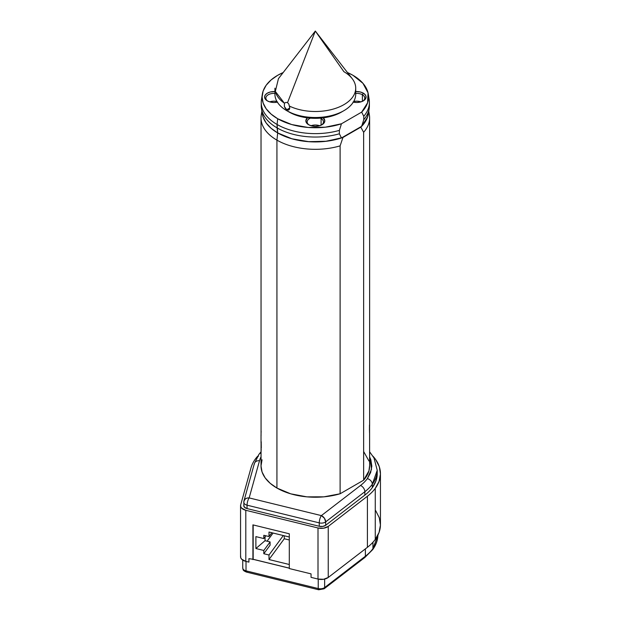 <?xml version="1.0" encoding="UTF-8"?>
<svg xmlns="http://www.w3.org/2000/svg" width="621" height="621" viewBox="0 0 621 621"><rect width="100%" height="100%" fill="white"/><g stroke="black" fill="none" stroke-linecap="round" stroke-linejoin="round"><path stroke-width="0.93" d="M261.216 441.725L261.286 448.145M261.076 441.787L261.022 465.882A54.299 31.353 0 0 0 276.927 488.044L276.927 140.136A54.299 31.353 0 0 0 340.114 145.865L342.947 137.466A53.212 30.724 180 0 1 277.696 132.933L276.927 140.136L277.696 132.933A53.212 30.724 180 0 1 262.116 111.392M261.154 431.331L261.061 433.311L261.154 431.331M261.061 425.113L261.061 433.311M369.448 430.415L369.487 425.059M369.627 425.975L369.627 117.967A54.299 31.353 180 0 1 363.634 132.281L363.634 480.188A54.299 31.353 0 0 0 369.627 465.882L369.588 425.113M262.008 112.013A54.299 31.353 0 0 0 261.255 115.048A54.299 31.353 0 0 0 276.927 140.136A54.299 31.353 180 0 1 261.022 117.967L261.061 435.709M369.487 431.316L369.588 433.311M261.022 434.847L261.022 442.827M261.076 451.622L261.216 449.247M262.062 459.765L261.022 465.882L262.062 471.999L265.151 477.875L270.174 483.293L276.927 488.044L290.706 493.827L306.906 496.854L323.929 496.831L340.114 493.773L340.114 145.865A54.299 31.353 180 0 1 276.927 140.136L276.927 488.044A54.299 31.353 0 0 0 340.114 493.773L340.114 145.865L342.947 137.466L326.568 141.231L308.963 141.704L292.056 138.832L277.696 132.933L271.082 128.275L266.161 122.966L263.133 117.198L262.318 113.922L263.133 117.198L266.161 122.966L271.082 128.275L277.696 132.933L277.082 124.487A54.081 31.221 0 0 0 339.376 130.371L341.465 123.781A53.212 30.724 180 0 1 277.696 118.743L277.082 124.487L277.696 118.743A53.212 30.724 180 0 1 262.341 94.159A53.212 30.724 180 0 1 283.192 72.533L277.696 75.296L271.082 79.954L266.161 85.263L263.133 91.023L262.109 97.016L263.133 103.016L266.161 108.776L271.082 114.085L277.696 118.743L291.668 124.542L308.109 127.46L325.311 127.196L341.465 123.781L361.67 112.114L363.766 116.29L363.766 119.706A54.081 31.221 0 0 0 369.402 105.818A54.081 31.221 0 0 0 369.324 104.111A54.081 31.221 180 0 1 369.169 108.722A54.081 31.221 180 0 1 363.766 119.706L361.67 126.296A53.212 30.724 0 0 0 368.307 114.062L369.169 108.722M368.532 111.392A53.212 30.724 180 0 1 360.809 127.15L363.634 132.281L363.634 480.188L340.114 493.773L363.634 480.188L368.936 470.85L369.627 465.494M368.967 461.015L363.727 451.669M368.369 113.659L367.337 117.703L360.809 127.15L363.634 132.281A54.299 31.353 0 0 0 369.386 115.048L368.765 111.206M360.809 127.15L342.947 137.466L360.809 127.15M362.377 94.749A8.166 4.712 0 0 0 355.724 93.398A8.166 4.712 180 0 1 362.377 94.749L362.377 101.355L362.377 94.749A8.166 4.712 180 0 1 364.775 98.087A8.166 4.712 180 0 1 362.804 101.153A8.166 4.712 0 0 0 362.377 94.749L363.301 93.15L362.377 94.749M355.724 91.574A9.47 5.465 180 0 1 363.301 93.15L360.227 91.97L355.724 91.574M274.924 93.398A8.166 4.712 0 0 0 266.82 95.882A8.166 4.712 0 0 0 267.837 101.153A8.166 4.712 180 0 1 265.873 98.087A8.166 4.712 180 0 1 274.924 93.398M277.354 102.139A9.47 5.465 180 0 1 267.348 100.881L267.348 100.881A9.47 5.465 180 0 1 265.47 94.695A9.47 5.465 180 0 1 274.924 91.574L270.422 91.97L267.348 93.15L265.291 94.928L264.569 97.016L265.291 99.112L267.348 100.881L270.422 102.069L274.04 102.488L277.665 102.069M321.096 118.58A8.166 4.712 0 0 0 320.226 118.145A8.166 4.712 180 0 1 321.096 118.58L321.096 125.186L321.096 118.58A8.166 4.712 180 0 1 323.487 121.918A8.166 4.712 180 0 1 321.523 124.984A8.166 4.712 0 0 0 321.096 118.58L321.406 118.044L321.096 118.58M310.415 118.145A8.166 4.712 0 0 0 309.126 124.984A8.166 4.712 180 0 1 307.154 121.918A8.166 4.712 180 0 1 310.415 118.145M308.629 124.72L308.629 124.72A9.47 5.465 180 0 1 307.418 117.843L305.858 120.854L306.572 122.942L308.629 124.72L311.703 125.908L315.321 126.319L318.946 125.908L322.02 124.72L324.069 122.942L324.791 120.854L323.231 117.843A9.47 5.465 180 0 1 322.02 124.72A9.47 5.465 180 0 1 308.629 124.72M318.449 125.364L319.644 125.721A8.166 4.712 0 0 0 311.005 125.721M359.73 101.534L360.925 101.883A8.166 4.712 0 0 0 353.691 101.479M276.958 101.479A8.166 4.712 0 0 0 269.724 101.883M262.116 96.829A54.081 31.221 0 0 0 261.48 99.5A54.081 31.221 0 0 0 277.082 124.487A54.081 31.221 180 0 1 261.247 102.411A54.081 31.221 180 0 1 262.116 96.829M368.54 96.845A54.081 31.221 180 0 1 369.402 102.411A54.081 31.221 180 0 1 363.766 116.29L361.67 112.114L367.593 102.783L368.043 92.855L362.99 83.361L352.953 75.296L347.457 72.533A53.212 30.724 180 0 1 352.953 75.296A53.212 30.724 180 0 1 368.307 94.159A53.212 30.724 180 0 1 361.67 112.114L341.465 123.781L339.376 130.371A54.081 31.221 180 0 1 277.082 124.487L277.082 127.895A54.081 31.221 180 0 1 261.48 108.722A54.081 31.221 180 0 1 261.325 104.111M261.247 102.411L261.247 105.818A54.081 31.221 0 0 0 277.082 127.895L277.696 132.933L291.668 138.724L308.109 141.642L325.311 141.378L341.465 137.963L361.67 126.296L367.593 116.973L368.362 113.705M261.48 108.722L262.341 114.062A53.212 30.724 0 0 0 277.696 132.933A53.212 30.724 0 0 0 341.465 137.963L339.376 133.787A54.081 31.221 180 0 1 277.082 127.895A54.081 31.221 0 0 0 339.376 133.787L339.376 130.371L339.376 133.787L341.465 137.963L361.67 126.296L363.766 119.706L363.766 116.29A54.081 31.221 0 0 0 369.169 99.5L368.307 94.159M352.984 102.069L356.601 102.488L360.227 102.069L363.301 100.881L365.358 99.112L366.072 97.016L365.358 94.928L363.301 93.15A9.47 5.465 180 0 1 363.301 100.881A9.47 5.465 180 0 1 353.295 102.139M315.321 31.05L278.449 78.657L275.32 91.427L284.418 103.202L285.932 102.372L287.546 102.651L288.788 104.017L289.774 107.914L289.378 109.42L288.253 110.096L286.755 109.731L285.342 108.419L284.364 106.525L284.418 103.202L285.932 102.372L287.546 102.651L315.321 31.05L287.546 102.651L288.788 104.017L289.308 106.02A40.396 23.326 0 0 0 339.633 106.804A40.396 23.326 0 0 0 352.2 78.657L315.321 31.05L343.887 71.687A40.396 23.326 180 0 1 355.724 88.182A40.396 23.326 180 0 1 332.367 109.327A40.396 23.326 180 0 1 289.308 106.02L289.774 107.914L289.378 109.42L288.253 110.096L286.755 109.731L286.755 110.678L289.215 112.091A36.926 21.316 0 0 0 341.434 112.091L335.837 114.745L329.456 116.717L322.524 117.928L315.321 118.339L308.117 117.928L301.193 116.717L294.812 114.745L286.755 110.678A40.396 23.326 0 0 0 330.783 115.731A40.396 23.326 0 0 0 355.724 94.182L355.724 88.182M289.774 107.992L286.755 109.731L284.364 106.525L284.418 103.202A40.396 23.326 180 0 1 274.924 88.182L274.924 94.182A40.396 23.326 0 0 0 286.755 110.678L286.755 109.731L289.774 107.992M355.383 91.178A40.396 23.326 180 0 1 343.887 110.67A40.396 23.326 180 0 1 286.755 110.678A40.396 23.326 180 0 1 286.755 110.67A40.396 23.326 180 0 1 275.258 91.178M288.889 109.878L288.253 110.096M254.206 464.601A5.387 4.339 15.6 0 1 254.354 463.592A5.387 4.339 15.6 0 1 259.524 460.697A56.511 32.626 180 0 1 261.022 456.839A56.511 32.626 180 0 0 259.524 460.697A5.387 4.339 -164.4 0 0 254.338 463.654L258.965 454.339L261.076 451.739M261.022 453.066A5.387 4.052 -143.7 0 0 258.996 454.293A5.387 4.052 36.3 0 1 261.022 453.066M258.344 456.311A5.387 4.052 36.3 0 1 258.996 454.293M243.843 501.822A5.387 3.113 0 0 0 243.774 502.311A5.387 3.113 0 0 0 247.057 505.176A5.387 1.716 -76.2 0 1 249.161 497.918L321.368 515.609A5.387 1.716 103.8 0 0 319.264 522.874A5.387 1.716 -76.2 0 1 321.368 515.609A5.387 3.516 52.4 0 1 325.676 521.873L324.418 518.217L321.368 515.609L360.537 485.451A56.511 32.626 180 0 0 367.345 478.628A56.511 32.626 180 0 1 360.537 485.451A5.387 3.516 52.4 0 1 364.845 491.716A61.898 35.739 0 0 0 372.305 484.24A5.387 4.052 -143.7 0 0 367.345 478.628L370.652 472.527L371.832 466.161L370.846 459.796L369.627 456.839L371.544 469.212L367.345 478.628A5.387 4.052 36.3 0 1 372.305 484.24L377.226 470.276A61.898 35.739 180 0 1 372.305 484.24A61.898 35.739 180 0 1 364.845 491.716L364.845 495.123A61.898 35.739 0 0 0 372.305 487.648L372.305 484.24L372.305 487.648A61.898 35.739 0 0 0 377.226 473.683L375.922 480.957L372.305 487.648A61.898 35.739 0 0 1 364.845 495.123L325.676 525.281L325.676 521.873L364.845 491.716L364.845 495.123L325.676 525.281L325.676 521.873A5.387 3.113 180 0 1 319.264 522.874L319.264 526.274A5.387 3.113 0 0 0 325.676 525.281L322.765 526.414L319.264 526.274L247.057 508.583L247.057 505.176A5.387 3.113 180 0 1 243.774 502.311A5.387 3.113 180 0 1 243.843 501.822A5.387 4.339 15.6 0 1 243.975 500.868A5.387 4.339 15.6 0 1 249.161 497.918L259.524 460.697L249.161 497.918A5.387 1.716 103.8 0 0 247.057 505.176L319.264 522.874L319.264 526.274L247.057 508.583L247.057 505.176L319.264 522.874A5.387 3.113 0 0 0 325.676 521.873L364.845 491.716A5.387 3.516 -127.6 0 0 360.537 485.451L321.368 515.609L249.161 497.918L247.127 498.058L245.404 498.857L243.921 501.093L244.247 500.177M380.44 473.683A65.112 37.594 180 0 0 372.926 456.156L375.697 459.602L379.291 466.674L380.432 474.009L379.074 481.337L375.263 488.37A65.112 37.594 180 0 1 367.415 496.233L367.415 547.311A65.112 37.594 0 0 0 375.263 539.447L375.263 488.37A65.112 37.594 180 0 1 367.415 496.233L328.245 526.391L323.603 528.207L318.006 527.982L245.8 510.291L241.639 508.118L240.692 506.573L240.669 504.927L251.039 467.714A65.112 37.594 180 0 1 255.386 458.997A65.112 37.594 180 0 1 257.715 456.156L255.386 458.997A65.112 37.594 180 0 0 251.039 467.714L240.669 504.927A8.601 4.968 180 0 0 240.56 505.719A8.601 4.968 180 0 0 245.8 510.291L318.006 527.982L318.006 579.059L311.051 577.351L311.051 573.874L289.301 568.549L289.301 533.788L252.918 524.869L252.918 559.63L252.918 524.869L289.301 533.788L289.301 568.549L311.051 573.874L311.051 577.351L318.006 579.059A8.601 4.968 0 0 0 328.245 577.468L323.603 579.284L318.006 579.059L318.006 527.982A8.601 4.968 180 0 0 328.245 526.391L367.415 496.233L367.415 547.311L328.245 577.468L328.245 526.391L328.245 577.468L367.415 547.311A65.112 37.594 180 0 0 375.263 539.447A65.112 37.594 0 0 0 380.44 524.753L380.44 473.683A65.112 37.594 180 0 1 375.263 488.37L375.263 539.447L379.074 532.407L380.432 525.087L379.291 517.743L375.697 510.672M240.56 505.719L240.56 556.789A8.601 4.968 0 0 0 245.8 561.361L248.92 562.121L248.92 558.652L253.166 559.28L248.92 558.652L248.92 562.121L245.8 561.361L241.639 559.195L240.692 557.642L240.669 556.005M254.338 463.654L243.975 500.868L243.774 505.719A5.387 3.113 0 0 0 247.057 508.583L244.449 507.225L243.843 505.222M245.8 561.361L245.8 510.291L245.8 561.361M377.91 535.131L372.942 548.661A2.779 2.088 36.3 0 1 372.608 549.709A2.779 2.088 -143.7 0 0 372.942 548.661L372.942 542.265L372.942 548.661A62.597 36.142 0 0 0 377.91 535.131M365.373 548.886L365.373 556.245A62.597 36.142 0 0 0 372.942 548.661A62.597 36.142 180 0 1 365.373 556.245L324.643 587.551L324.643 579.075L324.643 587.551A2.779 1.816 52.5 0 1 324.115 588.793A2.779 1.816 -127.5 0 0 324.643 587.551A5.387 3.113 180 0 1 318.231 588.545A5.387 3.113 0 0 0 324.643 587.551L365.373 556.245A2.779 1.816 52.5 0 1 364.837 557.495A2.779 1.816 -127.5 0 0 365.373 556.245L365.373 548.886M242.741 560.095L242.741 567.99A5.387 3.113 0 0 0 246.017 570.846L246.017 561.415L246.017 570.846A5.387 3.113 180 0 1 242.741 568.013A5.387 3.113 180 0 1 242.803 567.493M247.104 571.646A2.779 0.885 -76.2 0 1 246.436 572.073A2.779 0.885 -76.2 0 1 246.017 570.846L318.231 588.545A2.779 0.885 103.8 0 0 318.651 589.771A2.779 0.885 -76.2 0 1 318.231 588.545L318.231 579.114L318.231 588.545L246.017 570.846A2.779 0.885 103.8 0 0 246.444 572.073C242.058 570.233 243.416 569.643 242.741 567.99M253.135 559.327L289.301 568.192L253.135 559.327M322.415 588.855L319.318 589.337A2.779 0.885 -76.2 0 1 318.658 589.771L324.115 588.793L364.845 557.487L372.623 549.686C376.109 544.935 377.879 539.89 377.917 534.541M284.278 538.749L284.278 535.783L284.278 538.749L269.002 559.529L269.002 555.003L283.308 535.55L269.002 555.003L269.002 559.529L289.301 564.505L269.002 559.529L284.278 538.749L289.301 539.983L284.278 538.749M271.819 532.733L269.002 536.56L269.002 532.042L269.002 536.56L263.809 535.286L263.809 538.554L255.891 536.614L255.891 548.529L263.809 550.47L263.809 553.73L269.002 555.003L263.809 553.73L270.088 545.191L263.809 553.73L263.809 550.47L255.891 548.529L265.051 540.689L270.088 541.931L263.809 550.47L270.088 541.931L270.088 545.191L270.088 541.931L265.051 540.689L265.051 536.862L265.051 540.689L255.891 548.529L255.891 536.614L263.809 538.554L265.842 535.791L263.809 538.554L263.809 535.286L269.002 536.56L271.819 532.733M289.301 568.137L253.166 559.28L253.166 524.931L253.166 559.28L289.301 568.137M289.301 537.018L269.002 532.042L289.301 537.018M273.077 533.035L267.084 541.194L273.077 533.035M261.255 115.048L261.883 111.206M261.48 99.5L262.341 94.159M369.402 102.411L369.402 105.818M343.887 110.67L341.434 112.091M369.627 451.801L373.997 457.972L377.226 470.276L377.226 473.683M246.444 572.073L318.658 589.771"/></g></svg>
